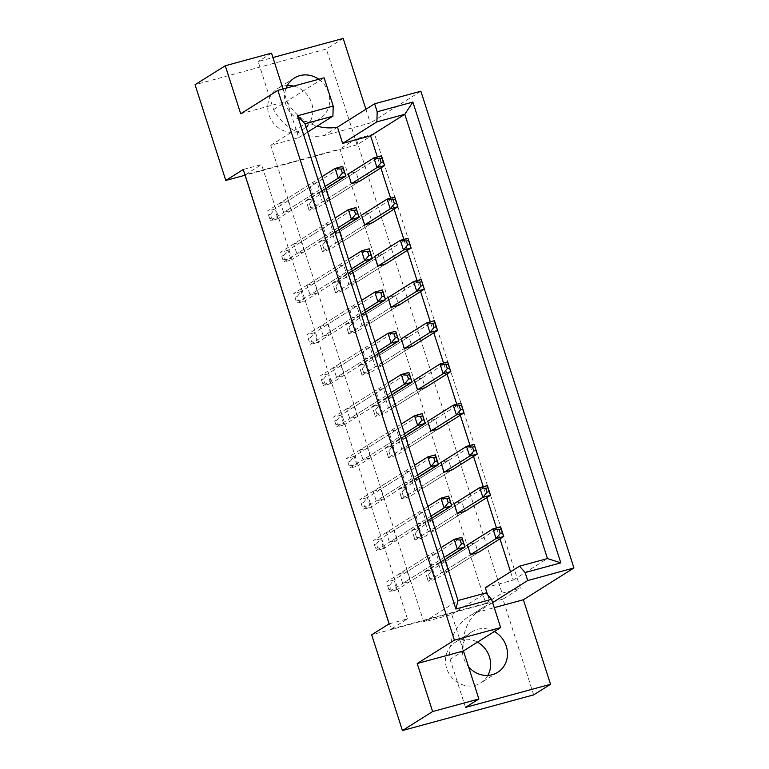 <?xml version="1.0" encoding="UTF-8"?>
<svg xmlns="http://www.w3.org/2000/svg" width="769" height="769" viewBox="0 0 769 769"><rect width="100%" height="100%" fill="white"/><g stroke="black" fill="none" stroke-linecap="round" stroke-linejoin="round"><path stroke-width="0.58" stroke-dasharray="3.85 2.88" d="M293.652 86.099A24.002 21.993 -122.2 0 1 312.301 105.497A24.002 21.993 -122.2 0 1 303.063 129.259A24.002 21.993 -122.2 0 1 297.593 131.662A24.002 21.993 -122.2 0 1 270.111 117.782A24.002 21.993 -122.2 0 1 277.522 88.618A24.002 21.993 -122.2 0 1 283.002 86.224A24.002 21.993 -122.2 0 1 287.327 85.522M318.789 79.265A24.002 21.993 -122.2 0 1 319.914 118.666A24.002 21.993 -122.2 0 1 314.444 121.069A24.002 21.993 -122.2 0 1 290.845 113.197A24.002 21.993 -122.2 0 1 286.106 88.156M487.873 675.422A24.002 21.993 -122.2 0 1 480.827 682.92A24.002 21.993 -122.2 0 1 475.348 685.323A24.002 21.993 -122.2 0 1 447.875 671.443A24.002 21.993 -122.2 0 1 455.286 642.288A24.002 21.993 -122.2 0 1 460.766 639.885A24.002 21.993 -122.2 0 1 477.491 642.134M494.342 631.541A24.002 21.993 57.8 0 0 477.616 629.292A24.002 21.993 57.8 0 0 472.137 631.695A24.002 21.993 57.8 0 0 468.532 666.771M330.016 199.882L322.384 201.959L319.26 192.221L326.892 190.145L330.016 199.882L359.065 181.619L316.655 208.284L313.531 198.546L381.511 155.819M280.493 202.756L288.125 200.68L291.249 210.418L283.617 212.494L280.493 202.756L309.542 184.493L317.174 182.426L320.298 192.154L312.666 194.23L309.542 184.493M343.253 241.101L335.62 243.177L332.496 233.44L340.129 231.363L343.253 241.101L372.302 222.837L329.882 249.502L326.758 239.765L394.747 197.027M293.729 243.975L301.352 241.899L304.486 251.636L296.853 253.712L293.729 243.975L322.778 225.711L330.41 223.635L333.535 233.372L325.902 235.449L322.778 225.711M356.48 282.319L348.857 284.386L345.723 274.648L353.356 272.582L356.48 282.319L385.538 264.055L343.118 290.711L339.994 280.983L407.974 238.246M306.956 285.193L314.588 283.117L317.712 292.854L310.08 294.931L306.956 285.193L336.015 266.93L343.647 264.853L346.771 274.591L339.139 276.667L336.015 266.93M369.716 323.528L362.084 325.604L358.96 315.867L366.592 313.79L369.716 323.528L398.765 305.274L356.355 331.929L353.231 322.192L421.21 279.464M320.192 326.402L327.825 324.335L330.949 334.073L323.316 336.14L320.192 326.402L349.241 308.148L356.874 306.072L359.998 315.809L352.365 317.885L349.241 308.148M382.952 364.746L375.32 366.823L372.196 357.085L379.828 355.009L382.952 364.746L412.001 346.483L369.581 373.148L366.457 363.41L434.447 320.683M333.429 367.62L341.052 365.544L344.185 375.282L336.553 377.358L333.429 367.62L362.478 349.366L370.11 347.29L373.234 357.027L365.602 359.094L362.478 349.366M396.179 405.965L388.547 408.041L385.423 398.304L393.055 396.227L396.179 405.965L425.238 387.701L382.818 414.366L379.694 404.629L447.673 361.901M346.656 408.839L354.288 406.763L357.412 416.5L349.78 418.576L346.656 408.839L375.714 390.575L383.337 388.508L386.471 398.236L378.838 400.313L375.714 390.575M409.416 447.183L401.783 449.25L398.659 439.522L406.292 437.446L409.416 447.183L438.465 428.919L396.054 455.584L392.93 445.847L460.91 403.11M359.892 450.057L367.524 447.981L370.648 457.718L363.016 459.795L359.892 450.057L388.941 431.793L396.573 429.717L399.697 439.455L392.065 441.531L388.941 431.793M422.652 488.392L415.02 490.468L411.896 480.731L419.528 478.664L422.652 488.392L451.701 470.138L409.281 496.793L406.157 487.056L474.146 444.328M373.128 491.276L380.751 489.199L383.885 498.937L376.252 501.004L373.128 491.276L402.177 473.012L409.81 470.936L412.934 480.673L405.301 482.749L402.177 473.012M435.879 529.61L428.246 531.687L425.122 521.949L432.755 519.873L435.879 529.61L464.937 511.356L422.517 538.012L419.393 528.274L487.373 485.547M386.355 532.484L393.988 530.418L397.112 540.146L389.479 542.222L386.355 532.484L415.414 514.23L423.037 512.154L426.17 521.891L418.538 523.968L415.414 514.23M449.115 570.829L441.483 572.905L438.359 563.168L445.991 561.091L449.115 570.829L478.164 552.565L435.754 579.23L432.63 569.493L500.609 526.765M399.592 573.703L407.224 571.627L410.348 581.364L402.716 583.44L399.592 573.703L428.641 555.449L436.273 553.372L439.397 563.11L431.765 565.177L428.641 555.449M245.282 174.746L391.152 629.1L485.787 603.377L339.908 149.032L245.282 174.746L261.547 164.528L243.235 169.497M533.676 694.868L502.936 599.138L520.373 588.179L374.493 133.825L357.066 144.783L326.325 49.043L195.066 84.715M343.176 38.45L326.325 49.043M365.909 109.265L370.322 122.992L324.076 135.565A47.995 43.987 -122.2 0 1 273.581 109.592L258.163 61.558L272.937 57.54M420.874 91.223L370.322 122.992M492.621 602.579L490.507 603.905A47.995 43.987 57.8 0 0 482.663 607.721A47.995 43.987 57.8 0 0 463.457 650.959L450.096 659.36A47.995 43.987 -122.2 0 1 469.301 616.123A47.995 43.987 -122.2 0 1 477.136 612.307L494.246 607.654M477.136 612.307L490.507 603.905L487.556 594.745M485.297 587.679L513.221 580.086L510.558 571.8M499.985 538.858L496.466 527.89M486.748 497.639L483.23 486.671M473.521 456.421L469.994 445.453M460.285 415.202L456.767 404.244M447.049 373.994L443.53 363.026M433.822 332.775L430.294 321.807M420.585 291.557L417.067 280.589M407.349 250.338L403.831 239.37M394.122 209.12L390.594 198.162M380.886 167.911L377.368 156.943M283.03 88.993L286.943 101.191A47.995 43.987 57.8 0 0 317.126 126.097M240.697 113.764L286.943 101.191L298.67 137.699L270.736 145.293L423.806 622.034L451.739 614.45L463.457 650.959M309.398 203.67L310.647 207.572L308.504 208.149L307.254 204.256L309.398 203.67L313.531 198.546L305.899 200.622L348.309 173.957L355.941 171.881L359.065 181.619M322.624 244.888L323.874 248.781L321.74 249.367L320.49 245.474L322.624 244.888L326.758 239.765L319.125 241.841L361.545 215.176L369.178 213.1L372.302 222.837M335.861 286.106L337.11 290L334.976 290.586L333.727 286.683L335.861 286.106L339.994 280.983L332.362 283.05L374.782 256.394L382.414 254.318L385.538 264.055M349.097 327.325L350.347 331.218L348.203 331.795L346.954 327.902L349.097 327.325L353.231 322.192L345.598 324.268L388.009 297.613L395.641 295.536L398.765 305.274M362.324 368.543L363.574 372.436L361.44 373.013L360.19 369.12L362.324 368.543L366.457 363.41L358.825 365.486L401.245 338.821L408.877 336.755L412.001 346.483M375.56 409.752L376.81 413.655L374.676 414.231L373.426 410.338L375.56 409.752L379.694 404.629L372.061 406.705L414.481 380.04L422.114 377.964L425.238 387.701M388.797 450.97L390.046 454.863L387.903 455.45L386.653 451.557L388.797 450.97L392.93 445.847L385.298 447.914L427.708 421.258L435.341 419.182L438.465 428.919M402.024 492.189L403.273 496.082L401.139 496.668L399.89 492.766L402.024 492.189L406.157 487.056L398.525 489.132L440.945 462.477L448.577 460.4L451.701 470.138M415.26 533.407L416.51 537.3L414.376 537.877L413.126 533.984L415.26 533.407L419.393 528.274L411.761 530.35L454.181 503.685L461.813 501.619L464.937 511.356M428.496 574.626L429.746 578.519L427.602 579.095L426.353 575.202L428.496 574.626L432.63 569.493L424.997 571.569L467.408 544.904L475.04 542.827L478.164 552.565M502.936 599.138L371.677 634.809M273.581 109.592L324.134 77.813M271.524 53.157L258.163 61.558M357.066 144.783L245.071 175.217M451.739 614.45L485.97 592.928M423.806 622.034L458.036 600.522M270.736 145.293L304.976 123.771M298.67 137.699L307.638 132.066M513.221 580.086L547.461 558.573M389.114 623.851L407.426 618.872L391.152 629.1M374.493 133.825L356.182 138.805L502.051 593.159L485.787 603.377M502.051 593.159L520.373 588.179M356.182 138.805L339.908 149.032M431.765 565.177L402.716 583.44M436.273 553.372L407.224 571.627M439.397 563.11L410.348 581.364M475.04 542.827L445.991 561.091M426.353 575.202L428.122 581.306L470.532 554.641L441.483 572.905M467.408 544.904L438.359 563.168M418.538 523.968L389.479 542.222M423.037 512.154L393.988 530.418M426.17 521.891L397.112 540.146M461.813 501.619L432.755 519.873M413.126 533.984L414.885 540.088L457.305 513.423L428.246 531.687M454.181 503.685L425.122 521.949M405.301 482.749L376.252 501.004M409.81 470.936L380.751 489.199M412.934 480.673L383.885 498.937M448.577 460.4L419.528 478.664M399.89 492.766L401.658 498.87L444.069 472.214L415.02 490.468M440.945 462.477L411.896 480.731M392.065 441.531L363.016 459.795M396.573 429.717L367.524 447.981M399.697 439.455L370.648 457.718M435.341 419.182L406.292 437.446M386.653 451.557L388.422 457.651L430.832 430.996L401.783 449.25M427.708 421.258L398.659 439.522M378.838 400.313L349.78 418.576M383.337 388.508L354.288 406.763M386.471 398.236L357.412 416.5M422.114 377.964L393.055 396.227M373.426 410.338L375.185 416.442L417.605 389.777L388.547 408.041M414.481 380.04L385.423 398.304M365.602 359.094L336.553 377.358M370.11 347.29L341.052 365.544M373.234 357.027L344.185 375.282M408.877 336.755L379.828 355.009M360.19 369.12L361.959 375.224L404.369 348.559L375.32 366.823M401.245 338.821L372.196 357.085M352.365 317.885L323.316 336.14M356.874 306.072L327.825 324.335M359.998 315.809L330.949 334.073M395.641 295.536L366.592 313.79M346.954 327.902L348.722 334.006L391.142 307.34L362.084 325.604M388.009 297.613L358.96 315.867M339.139 276.667L310.08 294.931M343.647 264.853L314.588 283.117M346.771 274.591L317.712 292.854M382.414 254.318L353.356 272.582M333.727 286.683L335.486 292.787L377.906 266.132L348.857 284.386M374.782 256.394L345.723 274.648M325.902 235.449L296.853 253.712M330.41 223.635L301.352 241.899M333.535 233.372L304.486 251.636M369.178 213.1L340.129 231.363M320.49 245.474L322.259 251.569L364.669 224.913L335.62 243.177M361.545 215.176L332.496 233.44M312.666 194.23L283.617 212.494M317.174 182.426L288.125 200.68M320.298 192.154L291.249 210.418M355.941 171.881L326.892 190.145M307.254 204.256L309.023 210.36L351.443 183.695L322.384 201.959M348.309 173.957L319.26 192.221M337.437 127.164L324.076 135.565M465.514 707.384L450.096 659.36M407.426 618.872L261.547 164.528M427.602 579.095L428.122 581.306L435.754 579.23L429.746 578.519M444.184 557.371L389.354 591.842L396.987 589.765L393.853 580.028L461.842 537.3M444.915 559.64L396.987 589.765L390.979 589.054L388.835 589.631L387.586 585.738L389.72 585.161L390.979 589.054M389.72 585.161L393.853 580.028L386.23 582.104L441.06 547.634M387.586 585.738L388.835 589.631M414.376 537.877L414.885 540.088L422.517 538.012L416.51 537.3M430.957 516.162L376.118 550.623L383.75 548.547L380.626 538.809L448.606 496.082M431.678 518.421L383.75 548.547L377.742 547.836L375.608 548.422L374.349 544.519L376.493 543.943L377.742 547.836M376.493 543.943L380.626 538.809L372.994 540.886L427.824 506.425M374.349 544.519L375.608 548.422M401.139 496.668L401.658 498.87L409.281 496.793L403.273 496.082M374.676 414.231L375.185 416.442L382.818 414.366L376.81 413.655M348.203 331.795L348.722 334.006L356.355 331.929L350.347 331.218M321.74 249.367L322.259 251.569L329.882 249.502L323.874 248.781M417.721 474.944L362.881 509.405L370.514 507.338L367.39 497.601L435.369 454.863M418.451 477.203L370.514 507.338L364.506 506.617L362.372 507.204L361.122 503.311L363.256 502.724L364.506 506.617M363.256 502.724L367.39 497.601L359.757 499.667L414.597 465.207M361.122 503.311L362.372 507.204M391.258 392.507L336.418 426.978L344.051 424.901L340.927 415.164L408.906 372.436M391.979 394.776L344.051 424.901L338.043 424.19L335.909 424.767L334.659 420.874L336.793 420.297L338.043 424.19M336.793 420.297L340.927 415.164L333.294 417.24L388.124 382.77M334.659 420.874L335.909 424.767M364.785 310.08L309.955 344.541L317.587 342.465L314.463 332.737L382.443 290M365.515 312.339L317.587 342.465L311.58 341.753L309.436 342.34L308.186 338.437L310.32 337.86L311.58 341.753M310.32 337.86L314.463 332.737L306.831 334.803L361.661 300.343M308.186 338.437L309.436 342.34M338.322 227.643L283.492 262.114L291.115 260.037L287.991 250.3L355.98 207.572M339.052 229.912L291.115 260.037L285.107 259.326L282.973 259.903L281.723 256.01L283.857 255.433L285.107 259.326M283.857 255.433L287.991 250.3L280.358 252.376L335.197 217.906M281.723 256.01L282.973 259.903M387.903 455.45L388.422 457.651L396.054 455.584L390.046 454.863M361.44 373.013L361.959 375.224L369.581 373.148L363.574 372.436M334.976 290.586L335.486 292.787L343.118 290.711L337.11 290M308.504 208.149L309.023 210.36L316.655 208.284L310.647 207.572M404.484 433.726L349.655 468.196L357.287 466.12L354.163 456.382L422.143 413.655M405.215 435.994L357.287 466.12L351.279 465.408L349.136 465.985L347.886 462.092L350.02 461.506L351.279 465.408M350.02 461.506L354.163 456.382L346.531 458.459L401.36 423.988M347.886 462.092L349.136 465.985M378.021 351.289L323.182 385.759L330.814 383.683L327.69 373.945L395.67 331.218M378.752 353.557L330.814 383.683L324.806 382.972L322.672 383.548L321.423 379.655L323.557 379.079L324.806 382.972M323.557 379.079L327.69 373.945L320.058 376.022L374.897 341.561M321.423 379.655L322.672 383.548M351.558 268.862L296.719 303.322L304.351 301.256L301.227 291.518L369.207 248.781M352.279 271.13L304.351 301.256L298.343 300.535L296.209 301.121L294.96 297.228L297.094 296.642L298.343 300.535M297.094 296.642L301.227 291.518L293.595 293.595L348.424 259.124M294.96 297.228L296.209 301.121M325.085 186.425L270.255 220.895L277.888 218.819L274.764 209.081L342.743 166.354M325.816 188.693L277.888 218.819L271.88 218.108L269.736 218.684L268.487 214.791L270.63 214.215L271.88 218.108M270.63 214.215L274.764 209.081L267.131 211.158L321.961 176.687M268.487 214.791L269.736 218.684M294.373 78.034L277.522 88.618M472.137 631.695L455.286 642.288M482.663 607.721L469.301 616.123M497.678 672.327L480.827 682.92M319.914 118.666L303.063 129.259"/><path stroke-width="1.15" d="M286.106 88.156A24.002 21.993 -122.2 0 1 294.373 78.034A24.002 21.993 -122.2 0 1 299.852 75.631A24.002 21.993 -122.2 0 1 318.789 79.265M468.532 666.771A24.002 21.993 57.8 0 0 492.198 674.73A24.002 21.993 57.8 0 0 497.678 672.327A24.002 21.993 57.8 0 0 507.405 651.862A24.002 21.993 57.8 0 0 494.342 631.541M283.03 88.993L271.524 53.157L225.279 65.73L195.066 84.715L225.798 180.455L243.235 169.497L389.114 623.851L371.677 634.809L402.418 730.55L533.676 694.868L550.527 684.285L465.514 707.384L478.876 698.992L432.63 711.556L402.418 730.55M307.638 132.066L332.9 116.177L304.976 123.771L458.036 600.522L485.97 592.928L491.564 599.32L500.648 627.581L463.457 650.959L417.211 663.532L432.63 711.556M417.211 663.532L454.402 640.154L277.888 90.386L324.134 77.813L333.208 106.084L332.9 116.177M225.279 65.73L240.697 113.764L277.888 90.386M272.937 57.54L343.176 38.45L365.909 109.265M494.246 607.654L523.381 599.743L573.934 567.964L420.874 91.223L374.618 103.786L337.437 127.164L342.647 143.39L376.877 121.867L377.185 111.774L374.618 103.786M523.381 599.743L550.527 684.285M487.556 594.745L485.297 587.679L519.527 566.167L547.461 558.573L404.811 114.283L376.877 121.867M510.558 571.8L499.985 538.858M496.466 527.89L486.748 497.639M483.23 486.671L473.521 456.421M469.994 445.453L460.285 415.202M456.767 404.244L447.049 373.994M443.53 363.026L433.822 332.775M430.294 321.807L420.585 291.557M417.067 280.589L407.349 250.338M403.831 239.37L394.122 209.12M390.594 198.162L380.886 167.911M377.368 156.943L370.581 135.796L342.647 143.39M317.126 126.097A47.995 43.987 57.8 0 0 337.437 127.164M359.065 181.619L351.443 183.695L348.309 173.957L373.878 157.885L381.511 155.819L384.635 165.556L359.065 181.619M372.302 222.837L364.669 224.913L361.545 215.176L387.115 199.104L394.747 197.027L397.871 206.765L372.302 222.837M385.538 264.055L377.906 266.132L374.782 256.394L400.341 240.322L407.974 238.246L411.098 247.983L385.538 264.055M398.765 305.274L391.142 307.34L388.009 297.613L413.578 281.541L421.21 279.464L424.334 289.202L398.765 305.274M412.001 346.483L404.369 348.559L401.245 338.821L426.814 322.759L434.447 320.683L437.571 330.42L412.001 346.483M425.238 387.701L417.605 389.777L414.481 380.04L440.041 363.968L447.673 361.901L450.797 371.629L425.238 387.701M438.465 428.919L430.832 430.996L427.708 421.258L453.277 405.186L460.91 403.11L464.034 412.847L438.465 428.919M451.701 470.138L444.069 472.214L440.945 462.477L466.514 446.404L474.146 444.328L477.27 454.066L451.701 470.138M464.937 511.356L457.305 513.423L454.181 503.685L479.741 487.623L487.373 485.547L490.497 495.284L464.937 511.356M478.164 552.565L470.532 554.641L467.408 544.904L492.977 528.841L500.609 526.765L503.733 536.502L478.164 552.565M477.491 642.134A24.002 21.993 -122.2 0 1 487.873 675.422M491.564 599.32L455.882 609.019L297.526 115.783L333.208 106.084M500.648 627.581L454.402 640.154M573.934 567.964L527.688 580.537L525.131 572.549L519.527 566.167M377.185 111.774L412.866 102.075L560.812 562.85L525.131 572.549M287.327 85.522A24.002 21.993 -122.2 0 1 293.652 86.099M245.071 175.217L225.798 180.455M463.457 650.959L478.876 698.992M370.581 135.796L404.811 114.283L412.866 102.075M527.688 580.537L492.621 602.579M455.882 609.019L458.036 600.522M297.526 115.783L304.976 123.771M560.812 562.85L547.461 558.573M501.119 528.966L498.985 529.553L500.235 533.446L502.368 532.859L500.609 526.765M502.368 532.859L503.733 536.502L496.101 538.569L470.532 554.641M500.235 533.446L496.101 538.569L492.977 528.841L498.985 529.553M462.352 539.511L460.218 540.088L461.467 543.981L463.601 543.404L461.842 537.3L464.966 547.038L444.915 559.64M463.601 543.404L464.966 547.038L457.334 549.114L444.184 557.371M441.06 547.634L454.21 539.377L461.842 537.3M461.467 543.981L457.334 549.114L454.21 539.377L460.218 540.088M487.892 487.757L485.748 488.334L487.008 492.227L489.142 491.651L487.373 485.547M489.142 491.651L490.497 495.284L482.865 497.36L457.305 513.423M487.008 492.227L482.865 497.36L479.741 487.623L485.748 488.334M449.125 498.293L446.981 498.87L448.231 502.763L450.374 502.186L448.606 496.082L451.73 505.819L431.678 518.421M450.374 502.186L451.73 505.819L444.098 507.896L430.957 516.162M427.824 506.425L440.973 498.158L448.606 496.082M448.231 502.763L444.098 507.896L440.973 498.158L446.981 498.87M474.656 446.539L472.522 447.116L473.771 451.009L475.905 450.432L474.146 444.328M475.905 450.432L477.27 454.066L469.638 456.142L444.069 472.214M473.771 451.009L469.638 456.142L466.514 446.404L472.522 447.116M448.192 364.102L446.049 364.689L447.308 368.582L449.442 367.995L447.673 361.901M449.442 367.995L450.797 371.629L443.165 373.705L417.605 389.777M447.308 368.582L443.165 373.705L440.041 363.968L446.049 364.689M421.72 281.675L419.586 282.252L420.835 286.145L422.979 285.568L421.21 279.464M422.979 285.568L424.334 289.202L416.702 291.278L391.142 307.34M420.835 286.145L416.702 291.278L413.578 281.541L419.586 282.252M395.256 199.238L393.122 199.815L394.372 203.718L396.506 203.131L394.747 197.027M396.506 203.131L397.871 206.765L390.239 208.841L364.669 224.913M394.372 203.718L390.239 208.841L387.115 199.104L393.122 199.815M435.888 457.074L433.754 457.651L435.004 461.554L437.138 460.967L435.369 454.863L438.503 464.601L418.451 477.203M437.138 460.967L438.503 464.601L430.871 466.677L417.721 474.944M414.597 465.207L427.747 456.94L435.369 454.863M435.004 461.554L430.871 466.677L427.747 456.94L433.754 457.651M409.425 374.638L407.282 375.224L408.531 379.117L410.675 378.54L408.906 372.436L412.03 382.174L391.979 394.776M410.675 378.54L412.03 382.174L404.398 384.24L391.258 392.507M388.124 382.77L401.274 374.513L408.906 372.436M408.531 379.117L404.398 384.24L401.274 374.513L407.282 375.224M382.952 292.21L380.818 292.787L382.068 296.68L384.202 296.103L382.443 290L385.567 299.737L365.515 312.339M384.202 296.103L385.567 299.737L377.935 301.813L364.785 310.08M361.661 300.343L374.811 292.076L382.443 290M382.068 296.68L377.935 301.813L374.811 292.076L380.818 292.787M356.489 209.774L354.355 210.36L355.605 214.253L357.739 213.667L355.98 207.572L359.104 217.31L339.052 229.912M357.739 213.667L359.104 217.31L351.471 219.376L338.322 227.643M335.197 217.906L348.347 209.639L355.98 207.572M355.605 214.253L351.471 219.376L348.347 209.639L354.355 210.36M461.419 405.321L459.285 405.897L460.535 409.8L462.669 409.214L460.91 403.11M462.669 409.214L464.034 412.847L456.402 414.924L430.832 430.996M460.535 409.8L456.402 414.924L453.277 405.186L459.285 405.897M434.956 322.884L432.822 323.47L434.072 327.363L436.206 326.787L434.447 320.683M436.206 326.787L437.571 330.42L429.938 332.487L404.369 348.559M434.072 327.363L429.938 332.487L426.814 322.759L432.822 323.47M408.493 240.457L406.349 241.033L407.608 244.927L409.742 244.35L407.974 238.246M409.742 244.35L411.098 247.983L403.475 250.06L377.906 266.132M407.608 244.927L403.475 250.06L400.341 240.322L406.349 241.033M382.02 158.02L379.886 158.606L381.136 162.499L383.279 161.913L381.511 155.819M383.279 161.913L384.635 165.556L377.002 167.623L351.443 183.695M381.136 162.499L377.002 167.623L373.878 157.885L379.886 158.606M422.652 415.856L420.518 416.442L421.768 420.335L423.902 419.749L422.143 413.655L425.267 423.383L405.215 435.994M423.902 419.749L425.267 423.383L417.634 425.459L404.484 433.726M401.36 423.988L414.51 415.721L422.143 413.655M421.768 420.335L417.634 425.459L414.51 415.721L420.518 416.442M396.189 333.429L394.055 334.006L395.304 337.899L397.438 337.322L395.67 331.218L398.803 340.955L378.752 353.557M397.438 337.322L398.803 340.955L391.171 343.032L378.021 351.289M374.897 341.561L388.047 333.294L395.67 331.218M395.304 337.899L391.171 343.032L388.047 333.294L394.055 334.006M369.726 250.992L367.582 251.569L368.832 255.471L370.975 254.885L369.207 248.781L372.331 258.519L352.279 271.13M370.975 254.885L372.331 258.519L364.698 260.595L351.558 268.862M348.424 259.124L361.574 250.857L369.207 248.781M368.832 255.471L364.698 260.595L361.574 250.857L367.582 251.569M343.253 168.555L341.119 169.142L342.368 173.035L344.502 172.458L342.743 166.354L345.867 176.091L325.816 188.693M344.502 172.458L345.867 176.091L338.235 178.168L325.085 186.425M321.961 176.687L335.111 168.43L342.743 166.354M342.368 173.035L338.235 178.168L335.111 168.43L341.119 169.142"/></g></svg>
